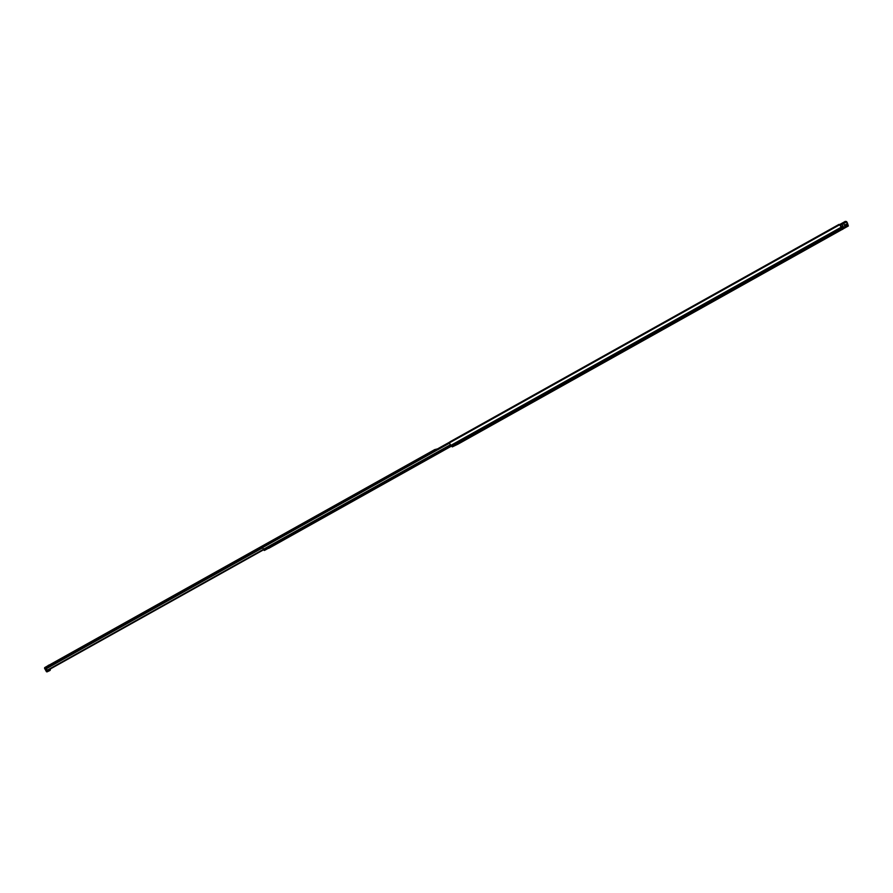 <?xml version="1.0" encoding="UTF-8"?>
<svg xmlns="http://www.w3.org/2000/svg" width="893" height="893" viewBox="0 0 893 893"><rect width="100%" height="100%" fill="white"/><g stroke="black" fill="none" stroke-linecap="round" stroke-linejoin="round"><path stroke-width="1.34" d="M268.715 548.347L451.445 446.132M262.107 546.918L449.637 442.113L262.107 546.918L264.272 550.479L265.344 549.965L451.367 445.998L450.987 445.294A2.288 0.77 -119.2 0 1 449.492 442.85L449.949 441.823L838.985 224.4L839.833 224.679A2.288 0.77 -119.2 0 0 841.329 227.135L450.987 445.294M840.28 225.069L842.266 228.028L847.959 225.293L846.475 221.509L845.437 221.877L846.542 222.056M464.427 440.327L466.771 439.021L464.427 440.327M469.629 437.425L471.984 436.119L469.629 437.425M662.193 329.796L664.548 328.49L662.193 329.796M667.406 326.883L669.75 325.588L667.406 326.883M807.919 248.354L810.275 247.048L807.919 248.354M813.132 245.441L815.476 244.135L813.132 245.441M511.343 414.106L508.15 415.87L511.343 414.106M625.848 350.112L622.655 351.875L625.848 350.112M568.595 382.104L565.403 383.878L568.595 382.104M843.059 228.809L841.474 229.613M846.475 221.509L846.475 221.497A2.288 0.77 -119.2 0 1 847.736 224.065L848.35 225.985L842.646 228.72L841.329 227.135M842.702 229.155L458.009 444.145L452.304 446.88L451.378 446.009L841.719 227.849M457.908 444.033L460.509 442.582L457.729 444M842.032 229.211L840.492 230.059L842.032 229.211M843.137 223.161L845.437 221.877M839.733 224.489L845.37 221.341M848.35 225.985L843.115 228.909L848.35 225.985M842.233 229.523L842.847 229.2L842.233 229.523M841.719 227.313L843.215 226.532L841.976 224.277L842.579 226.42L841.552 227.001M842.802 226.521L843.483 227.436M844.465 225.505L845.392 226.521M45.811 667.975L45.61 667.06L45.811 667.975L262.096 547.096M47.429 670.029L47.496 670.241A0.793 0.748 64.4 0 1 47.307 670.219L46.023 668.355L47.664 671.569L50.053 670.431L49.975 668.957M47.664 671.569L49.684 670.632A0.793 0.748 -115.6 0 0 49.729 670.61L50.388 669.806L47.597 671.145M435.784 449.849L435.003 450.295M434.779 450.407L434.679 449.614L437.525 448.878M263.468 549.641L47.496 670.241L263.435 549.552M50.421 668.846L450.831 445.149M50.611 668.812L263.558 549.798L50.611 668.812M434.679 449.614L45.643 667.049L434.679 449.614M264.272 550.479L451.333 445.931M263.513 549.731L450.764 445.082M263.357 549.318L450.485 444.736M262.453 547.688L449.581 443.107M262.196 547.331L449.469 442.671M262.174 547.286L449.469 442.604M452.304 446.88L842.646 228.72M449.492 442.839L839.833 224.679M844.477 225.215L847.301 223.641M843.572 223.585L846.464 221.966M845.347 226.309L847.892 224.891M844.945 225.605L847.502 224.176M458.009 444.145L841.608 229.747M840.146 224.835L841.53 224.511M841.641 227.179L842.78 226.532L841.664 227.123M841.016 223.909L842.49 223.205A0.793 0.748 64.4 0 1 842.534 223.183L840.983 223.931A0.793 0.748 -115.6 0 1 841.976 224.277L843.528 223.529L844.945 225.717M843.528 223.54L842.534 223.183A0.793 0.748 64.4 0 1 843.528 223.529L844.7 225.639M48.11 665.62L49.16 665.062L48.11 665.62M48.099 665.508L48.959 665.039M47.374 670.81L46.726 671.179L44.695 668.477A0.793 0.748 64.4 0 1 44.951 667.428M49.684 670.632A0.793 0.793 0 0 0 49.729 670.61L46.269 671.447A0.793 0.793 0 0 0 47.307 671.77A0.793 0.748 64.4 0 1 46.313 671.424L44.65 668.5A0.793 0.793 0 0 1 44.963 667.428L45.108 668.232L45.755 667.875M44.695 668.477L46.302 671.413M47.307 670.219L263.39 549.452M47.229 670.196L263.368 549.396M46.28 668.734L262.587 547.833M46.023 668.355L262.285 547.476M451.367 445.998L265.344 549.965M458.902 443.352L456.312 444.803M841.452 229.579L843.014 228.731M844.689 225.616L845.459 226.498"/></g></svg>

